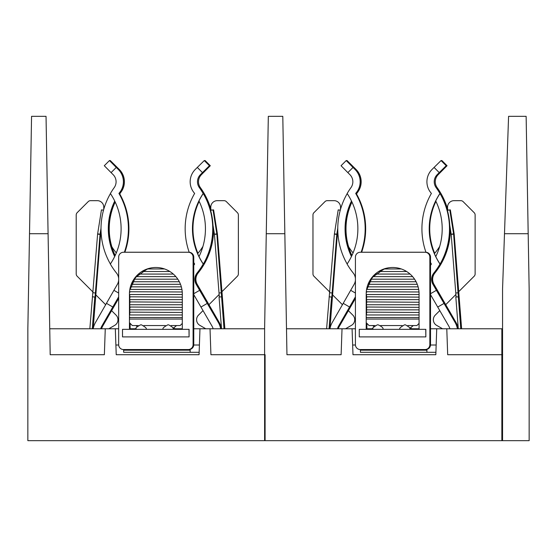 <?xml version="1.0" encoding="UTF-8"?>
<svg xmlns="http://www.w3.org/2000/svg" width="557" height="557" viewBox="0 0 557 557"><rect width="100%" height="100%" fill="white"/><g stroke="black" fill="none" stroke-linecap="round" stroke-linejoin="round"><path stroke-width="0.84" d="M355.422 328.769L342.026 328.769L341.121 354.718L286.952 354.718L282.796 116.336L268.321 116.336L264.61 328.769L264.61 440.664L501.857 440.664L501.857 354.718L502.686 354.718M267.799 146.073L266.267 233.717L284.843 233.717L283.311 146.073M352.08 328.769L352.985 354.718L435.825 354.718L436.73 328.769L446.784 328.769L447.689 354.718L501.857 354.718L501.857 330.392L502.553 330.392M366.875 328.769L372.96 328.769M412.173 328.769L419.066 328.769M430.519 328.769L436.73 328.769M502.686 440.664L501.857 440.664M342.026 328.769L286.5 328.769M446.784 328.769L501.857 328.769L501.857 330.392M449.847 209.885L447.912 210.17M356.494 193.933A70.544 70.544 -90 0 1 361.625 252.251M435.936 201.383A63.247 63.247 90 0 0 434.697 253.303M434.411 253.63A53.514 53.514 90 0 0 439.71 246.403M458.717 291.666L474.181 276.209A3.245 3.245 90 0 0 475.128 273.912L475.128 214.974A3.245 3.245 90 0 0 474.181 212.683L463.104 201.613A3.245 3.245 90 0 0 460.813 200.659L454.046 200.659A6.489 6.489 90 0 0 447.556 207.148L447.556 208.924M348.578 246.723A53.514 53.514 90 0 0 353.068 252.913M340.529 209.279L340.529 207.148A6.489 6.489 90 0 0 334.047 200.659L327.279 200.659A3.245 3.245 90 0 0 324.989 201.613L313.911 212.683A3.245 3.245 90 0 0 312.964 214.974L312.964 273.912A3.245 3.245 90 0 0 313.911 276.209L329.814 292.105M345.556 328.769L351.502 325.337A6.489 6.489 -90 0 0 352.839 315.137L348.376 310.667M342.471 304.763L332.599 294.89M442.537 328.769L436.591 325.337A6.489 6.489 -90 0 1 435.247 315.137L439.814 310.569M445.718 304.672L455.925 294.458M361.632 252.23A4.867 4.867 -90 0 1 361.695 252.23L425.952 252.23M360.442 352.309L435.908 352.309L426.92 352.309L426.864 349.399M456.099 297.006L451.198 234.358A1.622 1.622 -90 0 0 451.184 234.225L449.743 225.125M451.198 234.358L453.628 234.163L460.757 328.769M450.425 229.435A70.544 70.537 -90 0 1 434.864 273.034A10.054 10.054 90 0 0 433.994 284.362L455.946 322.392A19.948 19.948 -90 0 1 458.293 328.769L455.821 297.027L458.244 296.832M461.635 328.769L454.192 234.163L453.628 234.163A4.052 4.052 -90 0 0 453.586 233.849L451.184 234.225M447.389 210.268L450.355 209.885L454.15 233.849A4.052 4.052 90 0 1 454.192 234.163M449.791 209.885L453.586 233.849L454.15 233.849M340.292 210.128L338.203 209.885L334.409 233.849A4.052 4.052 -90 0 0 334.367 234.163L326.611 328.769M329.124 296.832L331.826 297.027L336.797 234.358L337.361 234.358A1.622 1.622 90 0 1 337.375 234.225L337.814 231.447M331.554 297.027L329.055 328.769M329.932 328.769L337.361 234.358M337.375 234.225L336.811 234.225A1.622 1.622 -90 0 0 336.797 234.358L334.367 234.163M340.271 210.212L338.203 209.885M334.409 233.849L336.811 234.225L337.772 228.161M430.519 293.713L436.409 290.315L432.97 284.362A10.054 10.054 90 0 1 433.847 273.034A70.544 70.537 -90 0 0 439.995 264.046L440.079 264.046A70.544 70.537 -90 0 0 440.023 193.516L439.933 193.516A70.544 70.537 -90 0 0 436.131 187.639A10.054 10.054 90 0 1 437.182 174.661L439.243 172.607L434.07 167.434L432.03 169.467A17.371 17.371 -90 0 0 429.76 191.288A63.247 63.24 90 0 1 430.652 192.52A17.371 17.371 -90 0 0 431.403 193.411A70.544 70.537 -90 0 0 425.959 252.258M430.519 262.493A70.544 70.537 -90 0 0 431.397 264.053A63.247 63.24 90 0 1 430.519 265.327M435.727 200.966A63.247 63.24 90 0 1 435.776 256.603A63.247 63.24 90 0 1 440.023 193.516M439.995 264.046A63.247 63.24 90 0 1 439.933 193.516M356.264 194.282A63.247 63.24 90 0 1 357.9 191.9A17.351 17.351 -90 0 0 356.083 169.502L347.06 160.562L346.217 160.562L353.02 167.434L347.847 172.607L349.9 174.661A10.054 10.054 90 0 1 350.959 187.639A70.544 70.537 -90 0 0 347.157 193.516A63.247 63.24 90 0 1 347.095 264.046A70.544 70.537 -90 0 0 353.242 273.034A10.054 10.054 90 0 1 355.422 278.409M434.279 273.034A70.544 70.537 -90 0 0 440.754 194.198L440.636 194.198A70.544 70.537 90 0 1 434.161 273.034A10.054 10.054 -90 0 0 433.29 284.362L451.922 316.634L433.402 284.362A10.054 10.054 90 0 1 434.279 273.034L434.864 273.034M449.917 328.769A12.651 12.651 -90 0 0 448.74 326.04L430.519 294.632M430.512 345.013L436.166 345.013M352.651 345.013L355.429 345.013M436.409 290.315L455.062 322.392A19.948 19.948 90 0 1 457.408 328.769M425.757 336.901L359.272 336.901L359.272 329.34L425.84 329.34L425.84 336.901L425.757 329.34M355.422 293.052L350.68 290.315L332.299 322.392A19.948 19.948 -90 0 0 329.953 328.769M361.131 252.251A70.544 70.537 -90 0 0 355.686 193.411A17.371 17.371 -90 0 0 356.438 192.52A63.247 63.24 90 0 1 357.329 191.288A17.371 17.371 -90 0 0 355.06 169.467L353.02 167.434M355.422 280.255A10.054 10.054 90 0 1 354.113 284.362L350.68 290.315M347.206 193.585A70.544 70.537 -90 0 0 347.143 263.976M351.446 256.512A63.247 63.24 90 0 1 351.488 201.056M440.079 264.046A63.247 63.24 90 0 1 435.776 256.603M355.839 193.523A70.544 70.537 -90 0 0 355.777 193.411A17.371 17.371 -90 0 0 356.529 192.52A63.247 63.24 90 0 0 355.839 193.523A70.544 70.537 -90 0 1 361.221 252.251M447.919 210.184A70.544 70.537 -90 0 0 437.154 187.639A10.054 10.054 90 0 1 438.206 174.661L447.055 165.721L446.206 165.721L439.243 172.607M347.847 172.607L341.051 165.721L346.21 160.562L355.143 169.467A17.371 17.371 -90 0 1 357.413 191.288L357.329 191.288M351.606 201.293A63.247 63.24 -90 0 0 351.558 256.276M357.9 191.9L356.967 191.9A63.247 63.24 90 0 1 357.413 191.288M351.913 255.538A63.247 63.24 90 0 1 351.954 202.031M351.613 256.157A63.247 63.24 90 0 1 351.662 201.411M337.445 328.769A12.651 12.651 90 0 1 338.614 326.04L355.422 296.846M338.329 328.769A12.651 12.651 90 0 1 339.505 326.04L355.422 298.461M355.422 297.25L344.233 316.634L355.422 297.445M447.055 165.721L441.896 160.562L441.047 160.562L446.206 165.721M434.07 167.434L441.047 160.562M360.435 352.268L360.379 349.552M366.527 294.521L366.527 314.97M384.086 268.961L372.173 277.456L366.896 289.41M367.007 289.41L367.599 286.855M368.469 284.3L369.653 281.745M371.192 279.182L373.162 276.627M379.178 271.517L384.532 268.961M424.984 349.552L425.659 349.552A4.867 4.867 -90 0 0 430.519 344.686L430.519 257.118A4.867 4.867 -90 0 0 425.659 252.251L360.288 252.251A4.867 4.867 90 0 0 355.422 257.118L355.422 344.686A4.867 4.867 90 0 0 360.288 349.552L424.984 349.552A4.867 4.867 -90 0 0 429.851 344.686L429.851 257.118A4.867 4.867 -90 0 0 424.984 252.251M366.875 329.34L366.875 323.352M419.066 329.34L419.066 293.929A26.43 26.43 90 0 0 392.636 267.492A26.43 26.43 90 0 0 366.207 293.929L366.207 329.34M366.597 312.651L366.597 312.171M366.597 309.859L366.597 307.06M366.597 302.43L366.597 299.631M366.597 297.32L366.597 296.839M419.066 323.394L416.914 325.553L407.808 325.553M402.161 325.553L380.612 325.553M419.066 319.064L366.207 319.064M366.207 317.058L367.014 317.525L419.066 317.56M366.207 314.97L419.066 314.97M366.527 312.129L419.066 312.47M366.207 309.859L419.066 309.859M366.527 307.018L419.066 307.36M366.207 304.749L419.066 304.749M366.527 301.908L419.066 302.242M366.207 299.631L419.066 299.631M366.527 296.797L419.066 297.132M366.207 294.521L419.066 294.521M366.61 291.736L418.996 291.979M366.59 289.41L418.676 289.41M367.453 286.855L418.105 286.855M368.024 284.3L417.249 284.3M369.423 281.745L416.093 281.745M370.697 279.182L414.575 279.182M372.856 276.627L412.619 276.627M375.188 274.072L410.084 274.072M378.781 271.517L406.652 271.517M383.954 268.961L401.319 268.961M374.972 325.553L369.075 325.553L366.207 322.677M504.489 233.717L508.583 116.336L526.135 116.336L528.182 233.717L504.489 233.717L502.553 289.013L502.553 440.664L529.15 440.664L529.15 289.013L526.657 146.073M123.682 352.309L199.148 352.309L190.16 352.309L190.104 349.399M219.34 297.006L214.438 234.358A1.622 1.622 -90 0 0 214.424 234.225L212.983 225.125M214.438 234.358L216.861 234.163L223.998 328.769M213.665 229.435A70.544 70.537 -90 0 1 198.104 273.034A10.054 10.054 90 0 0 197.234 284.362L219.186 322.392A19.948 19.948 -90 0 1 221.533 328.769L219.061 297.027L221.484 296.832M224.875 328.769L217.432 234.163L216.861 234.163A4.052 4.052 -90 0 0 216.826 233.849L214.424 234.225M210.63 210.268L213.596 209.885L217.39 233.849A4.052 4.052 90 0 1 217.432 234.163M213.032 209.885L216.826 233.849L217.39 233.849M103.532 210.128L101.444 209.885L97.649 233.849A4.052 4.052 -90 0 0 97.607 234.163L89.851 328.769M92.365 296.832L95.066 297.027L100.037 234.358L100.601 234.358A1.622 1.622 90 0 1 100.615 234.225L101.054 231.447M94.794 297.027L92.295 328.769M93.172 328.769L100.601 234.358M100.615 234.225L100.051 234.225A1.622 1.622 -90 0 0 100.037 234.358L97.607 234.163M103.511 210.212L101.444 209.885M97.649 233.849L100.051 234.225L101.012 228.161M193.759 293.713L199.65 290.315L196.21 284.362A10.054 10.054 90 0 1 197.081 273.034A70.544 70.537 -90 0 0 203.228 264.046L203.319 264.046A70.544 70.537 -90 0 0 203.263 193.516L203.173 193.516A70.544 70.537 -90 0 0 199.371 187.639A10.054 10.054 90 0 1 200.423 174.661L202.476 172.607L197.31 167.434L195.27 169.467A17.371 17.371 -90 0 0 193 191.288A63.247 63.24 90 0 1 193.885 192.52A17.371 17.371 -90 0 0 194.644 193.411A70.544 70.537 -90 0 0 189.199 252.258M193.759 262.493A70.544 70.537 -90 0 0 194.637 264.053A63.247 63.24 90 0 1 193.759 265.327M198.967 200.966A63.247 63.24 90 0 1 199.016 256.603A63.247 63.24 90 0 1 203.263 193.516M203.228 264.046A63.247 63.24 90 0 1 203.173 193.516M119.504 194.282A63.247 63.24 90 0 1 121.141 191.9A17.351 17.351 -90 0 0 119.323 169.502L110.3 160.562L109.457 160.562L116.26 167.434L111.087 172.607L113.141 174.661A10.054 10.054 90 0 1 114.192 187.639A70.544 70.537 -90 0 0 110.397 193.516A63.247 63.24 90 0 1 110.335 264.046A70.544 70.537 -90 0 0 116.483 273.034A10.054 10.054 90 0 1 118.662 278.409M197.512 273.034A70.544 70.537 -90 0 0 203.994 194.198L203.876 194.198A70.544 70.537 90 0 1 197.401 273.034A10.054 10.054 -90 0 0 196.53 284.362L215.162 316.634L196.642 284.362A10.054 10.054 90 0 1 197.512 273.034L198.104 273.034M213.157 328.769A12.651 12.651 -90 0 0 211.98 326.04L193.759 294.632M193.752 345.013L199.406 345.013M115.891 345.013L118.669 345.013M199.65 290.315L218.302 322.392A19.948 19.948 90 0 1 220.649 328.769M188.99 336.901L122.505 336.901L122.505 329.34L189.081 329.34L189.081 336.901L188.99 329.34M118.662 293.052L113.92 290.315L95.539 322.392A19.948 19.948 -90 0 0 93.193 328.769M124.371 252.251A70.544 70.537 -90 0 0 118.926 193.411A17.371 17.371 -90 0 0 119.678 192.52A63.247 63.24 90 0 1 120.563 191.288A17.371 17.371 -90 0 0 118.3 169.467L116.26 167.434M118.662 280.255A10.054 10.054 90 0 1 117.353 284.362L113.92 290.315M110.439 193.585A70.544 70.537 -90 0 0 110.383 263.976M114.686 256.512A63.247 63.24 90 0 1 114.728 201.056M203.319 264.046A63.247 63.24 90 0 1 199.016 256.603M119.08 193.523A70.544 70.537 -90 0 0 119.01 193.411A17.371 17.371 -90 0 0 119.769 192.52A63.247 63.24 90 0 0 119.08 193.523A70.544 70.537 -90 0 1 124.462 252.251M211.159 210.184A70.544 70.537 -90 0 0 200.395 187.639A10.054 10.054 90 0 1 201.446 174.661L210.295 165.721L209.446 165.721L202.476 172.607M111.087 172.607L104.291 165.721L109.45 160.562L118.383 169.467A17.371 17.371 -90 0 1 120.653 191.288L120.563 191.288M114.846 201.293A63.247 63.24 -90 0 0 114.798 256.276M121.141 191.9L120.208 191.9A63.247 63.24 90 0 1 120.653 191.288M115.153 255.538A63.247 63.24 90 0 1 115.195 202.031M114.853 256.157A63.247 63.24 90 0 1 114.902 201.411M100.685 328.769A12.651 12.651 90 0 1 101.854 326.04L118.662 296.846M101.569 328.769A12.651 12.651 90 0 1 102.739 326.04L118.662 298.461M118.662 297.25L107.473 316.634L118.662 297.445M210.295 165.721L205.136 160.562L204.287 160.562L209.446 165.721M197.31 167.434L204.287 160.562M123.675 352.268L123.619 349.552M129.767 294.521L129.767 314.97M147.327 268.961L135.414 277.456L130.136 289.41M130.247 289.41L130.839 286.855M131.71 284.3L132.893 281.745M134.425 279.182L136.402 276.627M142.418 271.517L147.772 268.961M188.224 349.552L188.9 349.552A4.867 4.867 -90 0 0 193.759 344.686L193.759 257.118A4.867 4.867 -90 0 0 188.9 252.251L123.522 252.251A4.867 4.867 90 0 0 118.662 257.118L118.662 344.686A4.867 4.867 90 0 0 123.522 349.552L188.224 349.552A4.867 4.867 -90 0 0 193.091 344.686L193.091 257.118A4.867 4.867 -90 0 0 188.224 252.251M130.115 329.34L130.115 323.352M182.306 329.34L182.306 293.929A26.43 26.43 90 0 0 155.876 267.492A26.43 26.43 90 0 0 129.447 293.929L129.447 329.34M129.837 312.651L129.837 312.171M129.837 309.859L129.837 307.06M129.837 302.43L129.837 299.631M129.837 297.32L129.837 296.839M182.306 323.394L180.155 325.553L171.048 325.553M165.401 325.553L143.852 325.553M182.306 319.064L129.447 319.064M129.447 317.058L130.254 317.525L182.306 317.56M129.447 314.97L182.306 314.97M129.767 312.129L182.306 312.47M129.447 309.859L182.306 309.859M129.767 307.018L182.306 307.36M129.447 304.749L182.306 304.749M129.767 301.908L182.306 302.242M129.447 299.631L182.306 299.631M129.767 296.797L182.306 297.132M129.447 294.521L182.306 294.521M129.851 291.736L182.236 291.979M129.83 289.41L181.916 289.41M130.693 286.855L181.345 286.855M131.257 284.3L180.489 284.3M132.663 281.745L179.333 281.745M133.938 279.182L177.815 279.182M136.089 276.627L175.859 276.627M138.428 274.072L173.324 274.072M142.014 271.517L169.892 271.517M147.194 268.961L164.559 268.961M138.206 325.553L132.315 325.553L129.447 322.677M213.087 209.885L211.152 210.17M119.734 193.933A70.544 70.544 -90 0 1 124.865 252.251M199.169 201.383A63.247 63.247 90 0 0 197.937 253.303M197.651 253.63A53.514 53.514 90 0 0 202.95 246.403M221.958 291.666L237.414 276.209A3.245 3.245 90 0 0 238.368 273.912L238.368 214.974A3.245 3.245 90 0 0 237.414 212.683L226.344 201.613A3.245 3.245 90 0 0 224.053 200.659L217.286 200.659A6.489 6.489 90 0 0 210.797 207.148L210.797 208.924M111.818 246.723A53.514 53.514 90 0 0 116.309 252.913M103.769 209.279L103.769 207.148A6.489 6.489 90 0 0 97.287 200.659L90.519 200.659A3.245 3.245 90 0 0 88.229 201.613L77.151 212.683A3.245 3.245 90 0 0 76.205 214.974L76.205 273.912A3.245 3.245 90 0 0 77.151 276.209L93.047 292.105M108.796 328.769L114.735 325.337A6.489 6.489 -90 0 0 116.079 315.137L111.616 310.667M105.712 304.763L95.839 294.89M205.777 328.769L199.831 325.337A6.489 6.489 -90 0 1 198.487 315.137L203.054 310.569M208.959 304.672L219.166 294.458M124.872 252.23A4.867 4.867 -90 0 1 124.935 252.23L189.185 252.23M115.32 328.769L105.266 328.769L104.361 354.718L50.193 354.718L46.036 116.336L31.561 116.336L27.85 328.769L27.85 440.664L265.097 440.664L265.097 354.718L210.929 354.718L210.024 328.769L199.97 328.769L199.065 354.718L116.225 354.718L115.32 328.769L118.662 328.769M31.039 146.073L29.507 233.717L48.083 233.717L46.551 146.073M130.115 328.769L136.2 328.769M175.413 328.769L182.306 328.769M193.759 328.769L199.97 328.769M105.266 328.769L49.74 328.769M264.61 328.769L210.024 328.769M502.553 331.178L501.857 331.178M455.814 292.982L458.237 292.794M332.181 292.982L329.758 292.794M331.826 297.027L329.403 296.832M455.946 322.392L455.062 322.392M433.994 284.362L433.402 284.362M437.154 187.639L436.131 187.639M438.206 174.661L437.182 174.661M356.083 169.502L355.178 169.502M339.505 326.04L338.614 326.04M360.386 350.186L426.871 350.186M426.92 349.385L426.92 352.268M349.594 307.025L343.272 303.377M437.767 307.025L444.082 303.377M430.519 344.686L429.851 344.686M430.519 257.118L429.851 257.118M219.054 292.982L221.477 292.794M95.421 292.982L92.998 292.794M95.066 297.027L92.643 296.832M219.186 322.392L218.302 322.392M197.234 284.362L196.642 284.362M200.395 187.639L199.371 187.639M201.446 174.661L200.423 174.661M119.323 169.502L118.418 169.502M102.739 326.04L101.854 326.04M123.626 350.186L190.111 350.186M190.16 349.385L190.16 352.268M112.834 307.025L106.512 303.377M201 307.025L207.322 303.377M193.759 344.686L193.091 344.686M193.759 257.118L193.091 257.118M400.121 329.34C398.805 328.707 400.316 327.189 404.661 324.801M372.925 329.34C371.616 328.707 373.127 327.189 377.465 324.801M382.659 329.34C383.877 328.372 382.36 326.855 378.119 324.801M409.848 329.34C411.163 328.707 409.646 327.189 405.308 324.801M410.217 329.34L410.043 328.087M409.729 328.303A30.322 30.322 0 0 0 413.28 325.553M367.014 291.965L366.576 292.216M367.014 297.076L366.527 297.361M367.014 302.186L366.527 302.472M367.014 307.304L366.527 307.582M367.014 312.414L366.527 312.693M367.014 317.525L366.207 317.81M372.71 325.553A30.322 30.322 0 0 0 373.886 326.555M163.361 329.34C162.045 328.686 163.556 327.168 167.901 324.801M136.166 329.34C134.878 328.526 136.388 327.015 140.705 324.801M145.899 329.34C147.208 328.707 145.697 327.189 141.353 324.801M173.088 329.34C174.432 328.734 172.914 327.224 168.548 324.801M173.457 329.34L173.283 328.087M172.969 328.303A30.322 30.322 0 0 0 176.52 325.553M130.254 291.965L129.816 292.216M130.254 297.076L129.767 297.361M130.254 302.186L129.767 302.472M130.254 307.304L129.767 307.582M130.254 312.414L129.767 312.693M130.254 317.525L129.447 317.81M135.95 325.553A30.322 30.322 0 0 0 137.119 326.555M413.649 329.34A51.871 51.871 0 0 0 410.098 328.052M176.889 329.34A51.871 51.871 0 0 0 173.338 328.052"/></g></svg>
